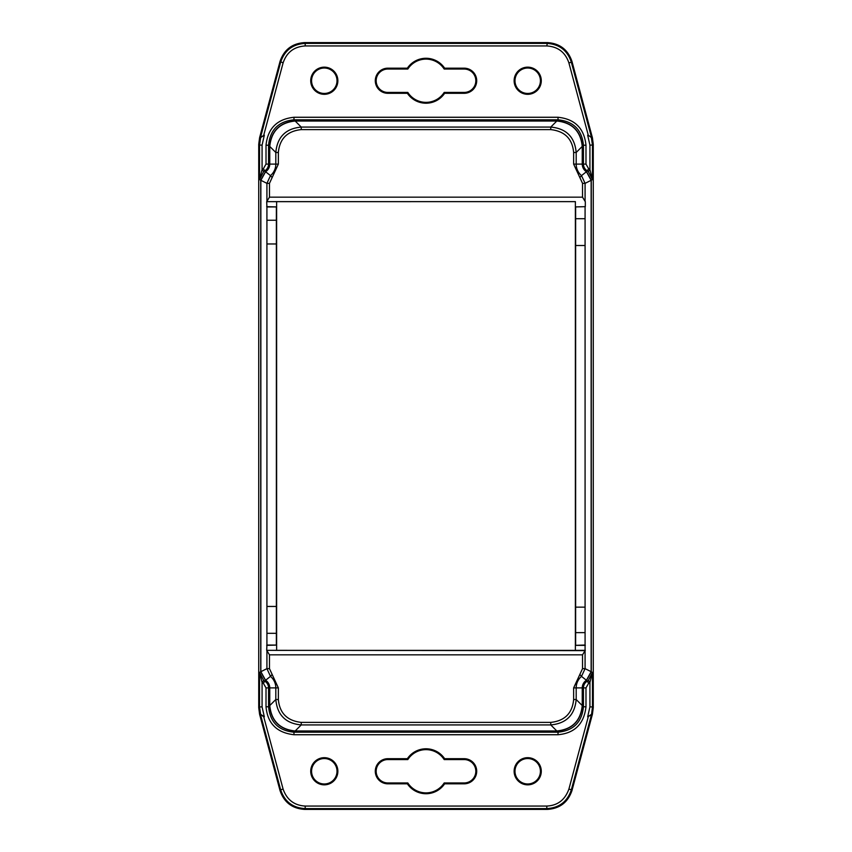 <?xml version="1.0" encoding="UTF-8"?>
<svg xmlns="http://www.w3.org/2000/svg" width="852" height="852" viewBox="0 0 852 852"><rect width="100%" height="100%" fill="white"/><g stroke="black" fill="none" stroke-linecap="round" stroke-linejoin="round"><path stroke-width="1.28" d="M464.138 69.044A11.694 11.694 0 0 1 475.831 80.738A11.694 11.694 0 0 1 464.138 92.431L444.18 92.431A21.609 21.609 0 0 1 407.82 92.431L387.862 92.431A11.694 11.694 0 0 1 376.169 80.738A11.694 11.694 0 0 1 387.862 69.044L407.82 69.044A21.609 21.609 0 0 1 444.18 69.044L464.138 69.044L464.138 68.181A12.567 12.567 0 0 1 476.705 80.738A12.567 12.567 0 0 1 464.138 93.305L444.637 93.305L444.18 92.431M407.82 759.569A21.609 21.609 0 0 1 444.18 759.569L464.138 759.569A11.694 11.694 0 0 1 475.831 771.262A11.694 11.694 0 0 1 464.138 782.956L444.18 782.956A21.609 21.609 0 0 1 407.82 782.956L387.862 782.956A11.694 11.694 0 0 1 376.169 771.262A11.694 11.694 0 0 1 387.862 759.569L407.82 759.569L407.362 758.695A22.482 22.482 0 0 1 444.637 758.695L444.18 759.569M304.59 809.4L547.41 809.4C559.796 808.591 567.975 802.307 571.969 790.56L592.406 714.285L593.269 707.703L593.269 144.297L592.406 137.715L571.969 61.44C567.975 49.693 559.796 43.409 547.41 42.6L304.59 42.6C292.204 43.409 284.025 49.693 280.031 61.44L259.594 137.715L258.731 144.297L258.731 707.703L259.594 714.285L280.031 790.56C284.025 802.307 292.204 808.591 304.59 809.4L305.197 808.601C292.747 807.888 284.557 801.604 280.649 789.761L280.031 790.56M444.18 69.044L444.637 68.181L464.138 68.181M407.82 69.044L407.362 68.181A22.482 22.482 0 0 1 444.637 68.181M407.82 92.431L407.362 93.305L387.862 93.305A12.567 12.567 0 0 1 375.295 80.738A12.567 12.567 0 0 1 387.862 68.181L407.362 68.181M444.637 93.305A22.482 22.482 0 0 1 407.362 93.305M464.138 759.569L464.138 758.695L444.637 758.695M407.362 758.695L387.862 758.695L387.862 759.569M387.862 782.956L387.862 783.819A12.567 12.567 0 0 1 375.295 771.262A12.567 12.567 0 0 1 387.862 758.695M387.862 783.819L407.362 783.819L407.82 782.956M444.18 782.956L444.637 783.819A22.482 22.482 0 0 1 407.362 783.819M444.637 783.819L464.138 783.819L464.138 782.956M464.138 758.695A12.567 12.567 0 0 1 476.705 771.262A12.567 12.567 0 0 1 464.138 783.819M571.969 790.56L571.351 789.761C567.443 801.604 559.253 807.888 546.803 808.601L547.41 809.4M260.424 714.285L280.649 789.761L283.098 789.101L263.737 716.83L260.424 714.285M260.723 671.77L265.473 680.365L264.684 681.142L263.619 680.418L259.53 672.441L260.723 671.77L260.723 180.23L259.53 179.559L263.619 171.582L264.684 170.858L265.473 171.635L260.723 180.23M263.396 168.664L266.016 164.106L266.016 145.234L268.561 145.234L268.561 164.106A7.828 7.828 0 0 1 264.684 170.858L263.396 168.664L262.075 169.569L259.53 179.559L259.53 145.096L260.627 137.715L259.594 137.715L264.333 135.17L262.075 145.096L262.075 169.569L263.619 171.582M264.333 135.17L260.424 137.715L280.649 62.239C284.557 50.396 292.747 44.112 305.197 43.399L304.59 42.6M568.902 62.899L571.351 62.239L591.576 137.715L588.263 135.17L568.902 62.899C565.323 52.313 557.953 46.658 546.803 45.944L305.197 45.944L305.197 43.399L546.803 43.399C559.253 44.112 567.443 50.396 571.351 62.239L571.969 61.44M591.277 180.23L586.527 171.635L587.316 170.858L588.381 171.582L589.925 169.569L589.925 145.096L587.667 135.17L592.406 137.715L591.373 137.715L592.47 145.096L592.47 179.559L591.277 180.23L591.277 671.77L592.47 672.441L589.925 682.431L588.381 680.418L587.316 681.142L586.527 680.365L591.277 671.77M588.263 716.83L568.902 789.101L571.351 789.761L591.576 714.285L592.406 714.285L587.667 716.83L591.576 714.285L592.47 706.904L593.269 707.703M541.286 80.738A13.579 13.579 0 0 1 520.913 92.495A13.579 13.579 0 0 1 520.913 68.98A13.579 13.579 0 0 1 541.286 80.738M337.871 80.738A13.579 13.579 0 0 1 317.508 92.495A13.579 13.579 0 0 1 317.508 68.98A13.579 13.579 0 0 1 337.871 80.738M305.197 45.944C294.047 46.658 286.677 52.313 283.098 62.899L263.737 135.17M266.016 145.234C267.784 128.364 277.102 119.035 293.972 117.267L558.028 117.267C574.898 119.035 584.216 128.354 585.984 145.234L585.984 164.106L588.604 168.664L589.925 169.569L592.47 179.559L588.381 171.582M337.871 771.262A13.579 13.579 0 0 0 317.508 759.505A13.579 13.579 0 0 0 317.508 783.02A13.579 13.579 0 0 0 337.871 771.262M541.286 771.262A13.579 13.579 0 0 0 520.913 759.505A13.579 13.579 0 0 0 520.913 783.02A13.579 13.579 0 0 0 541.286 771.262M568.902 789.101C565.004 799.9 557.645 805.545 546.803 806.056L305.197 806.056C294.228 805.417 286.868 799.762 283.098 789.101M263.619 680.418L262.075 682.431L263.396 683.336L266.016 687.894L266.016 706.766C267.539 723.454 276.857 732.773 293.972 734.733L558.028 734.733C574.717 733.21 584.035 723.891 585.984 706.766L585.984 687.894L588.604 683.336L589.925 682.431L589.925 706.904L587.667 716.83M264.333 716.83L260.627 714.285L259.53 706.904L259.53 672.441L262.075 682.431L262.075 706.904L264.333 716.83L263.737 716.83M265.473 680.365A8.903 8.903 0 0 1 269.626 687.894L269.626 705.701C271.245 721.037 279.712 729.504 295.048 731.122L556.952 731.122C572.288 729.504 580.755 721.037 582.374 705.701L582.374 687.894A8.903 8.903 0 0 1 586.527 680.365M586.527 171.635A8.903 8.903 0 0 1 582.374 164.106L582.374 146.299C580.755 130.963 572.288 122.496 556.952 120.877L295.048 120.877C279.712 122.496 271.245 130.963 269.626 146.299L269.626 164.106A8.903 8.903 0 0 1 265.473 171.635M589.925 706.904L592.47 706.904L592.47 672.441L588.381 680.418M540.424 80.738A12.716 12.716 0 0 0 521.349 69.726A12.716 12.716 0 0 0 521.349 91.75A12.716 12.716 0 0 0 540.424 80.738M337.009 80.738A12.716 12.716 0 0 0 317.934 69.726A12.716 12.716 0 0 0 317.934 91.75A12.716 12.716 0 0 0 337.009 80.738M558.028 117.267L558.028 119.812C573.449 121.325 581.927 129.792 583.439 145.234L585.984 145.234M269.626 146.299L268.561 145.234C270.063 129.802 278.54 121.325 293.972 119.812L293.972 117.267M337.009 771.262A12.716 12.716 0 0 0 317.934 760.25A12.716 12.716 0 0 0 317.934 782.274A12.716 12.716 0 0 0 337.009 771.262M540.424 771.262A12.716 12.716 0 0 0 521.349 760.25A12.716 12.716 0 0 0 521.349 782.274A12.716 12.716 0 0 0 540.424 771.262M585.984 706.766L583.439 706.766C581.937 722.198 573.46 730.675 558.028 732.188L558.028 734.733M293.972 734.733L293.972 732.188C278.551 730.675 270.073 722.208 268.561 706.766L266.016 706.766M269.754 700.6A24.154 24.154 0 0 1 269.754 695.53M269.754 156.47A24.154 24.154 0 0 1 269.754 151.4M582.246 151.4A24.154 24.154 0 0 1 582.246 156.47M582.246 695.53A24.154 24.154 0 0 1 582.246 700.6M276.623 201.626L575.377 201.626L575.377 645.347L585.079 645.039L585.079 650.64L266.687 650.332L276.623 650.374L276.623 201.626L266.687 201.668L575.377 201.626M585.313 645.347L575.377 645.347L575.377 650.374L276.623 650.374M591.139 671.696L586.432 680.269L581.501 676.392L585.079 668.65L591.139 671.696L591.139 180.304L585.079 183.35L585.079 201.36L582.534 197.163L269.466 197.163L269.466 183.35L266.921 183.35L260.861 180.304L260.861 671.696L266.921 668.65L270.499 676.392L265.568 680.269L260.861 671.696M260.861 180.304L265.568 171.731L270.499 175.608L266.921 183.35L266.921 201.36L269.466 197.163M266.687 650.332L266.921 645.039L276.357 645.081L276.357 206.919L266.921 206.961L266.687 201.668M276.357 645.081L266.687 645.347M266.687 206.653L276.357 206.919M575.377 650.374L585.313 650.332M582.534 668.65L573.641 687.894L573.641 699.513C572.331 713.294 564.706 720.92 550.765 722.389L301.235 722.389C287.23 720.781 279.605 713.156 278.359 699.513L278.359 687.894L269.466 668.65L266.921 668.65L266.921 650.64L269.466 654.837L582.534 654.837L582.534 668.65L585.079 668.65L585.079 650.64L582.534 654.837M575.643 206.919L585.313 206.653L575.643 206.919L575.643 645.081M266.921 645.039L266.921 206.961M585.313 206.653L585.313 201.668M585.079 206.961L585.079 645.039M265.568 171.731A9.031 9.031 0 0 0 269.754 164.106L269.754 146.427C271.373 131.101 279.85 122.624 295.175 121.016L556.825 121.016C572.15 122.624 580.627 131.101 582.246 146.427L582.246 164.106A9.031 9.031 0 0 0 586.432 171.731L591.139 180.304M586.432 680.269A9.031 9.031 0 0 0 582.246 687.894L582.246 705.573C580.627 720.898 572.15 729.376 556.825 730.984L295.175 730.984C279.85 729.376 271.373 720.898 269.754 705.573L269.754 687.894A9.031 9.031 0 0 0 265.568 680.269M269.466 183.35L278.359 164.106L278.359 152.487C279.669 138.706 287.294 131.08 301.235 129.611L550.765 129.611C564.769 131.208 572.395 138.833 573.641 152.487L573.641 164.106L582.534 183.35L585.079 183.35L581.501 175.608L586.432 171.731M295.175 730.984L301.235 724.924C285.729 723.497 277.251 715.02 275.814 699.513L269.754 705.573M582.246 705.573L576.186 699.513C574.749 715.02 566.271 723.497 550.765 724.924L301.235 724.924L301.235 722.389M556.825 121.016L550.765 127.076C566.271 128.503 574.749 136.98 576.186 152.487L582.246 146.427M269.754 146.427L275.814 152.487C277.251 136.98 285.729 128.503 301.235 127.076L550.765 127.076L550.765 129.611M464.138 92.431L464.138 93.305M387.862 69.044L387.862 68.181M387.862 92.431L387.862 93.305M305.197 806.056L305.197 808.601L546.803 808.601L546.803 806.056M262.075 145.096L259.53 145.096L258.731 144.297M258.731 707.703L259.53 706.904L262.075 706.904M283.098 62.899L280.031 61.44M546.803 45.944L547.41 42.6M593.269 144.297L592.47 145.096L589.925 145.096M587.667 135.17L588.263 135.17M588.604 168.664L587.316 170.858A7.828 7.828 0 0 1 583.439 164.106L585.984 164.106M582.374 164.106L583.439 164.106L583.439 145.234L582.374 146.299M556.952 120.877L558.028 119.812L293.972 119.812L295.048 120.877M269.626 164.106L266.016 164.106M263.396 683.336L264.684 681.142A7.828 7.828 0 0 1 268.561 687.894L268.561 706.766L269.626 705.701M585.984 687.894L583.439 687.894A7.828 7.828 0 0 1 587.316 681.142L588.604 683.336M582.374 705.701L583.439 706.766L583.439 687.894L582.374 687.894M295.048 731.122L293.972 732.188L558.028 732.188L556.952 731.122M266.016 687.894L269.626 687.894M276.314 220.242L266.953 220.242M266.985 243.97L276.272 243.97M276.272 606.454L266.985 606.454M266.953 633.324L276.314 633.324M585.047 218.698L575.686 218.698M575.728 245.514L585.015 245.514M585.047 632.642L575.686 632.642M585.015 607.146L575.728 607.146M269.466 668.65L269.466 654.837M582.534 183.35L582.534 197.163M272.15 674.464L270.499 676.392A15.091 15.091 0 0 1 275.814 687.894L269.754 687.894M278.359 687.894L275.814 687.894L275.814 699.513L278.359 699.513M556.825 730.984L550.765 724.924L550.765 722.389M573.641 699.513L576.186 699.513L576.186 687.894L582.246 687.894M573.641 687.894L576.186 687.894A15.091 15.091 0 0 1 581.501 676.392L579.85 674.464M579.85 177.535L581.501 175.608A15.091 15.091 0 0 1 576.186 164.106L582.246 164.106M573.641 164.106L576.186 164.106L576.186 152.487L573.641 152.487M295.175 121.016L301.235 127.076L301.235 129.611M278.359 152.487L275.814 152.487L275.814 164.106L269.754 164.106M278.359 164.106L275.814 164.106A15.091 15.091 0 0 1 270.499 175.608L272.15 177.535"/></g></svg>
